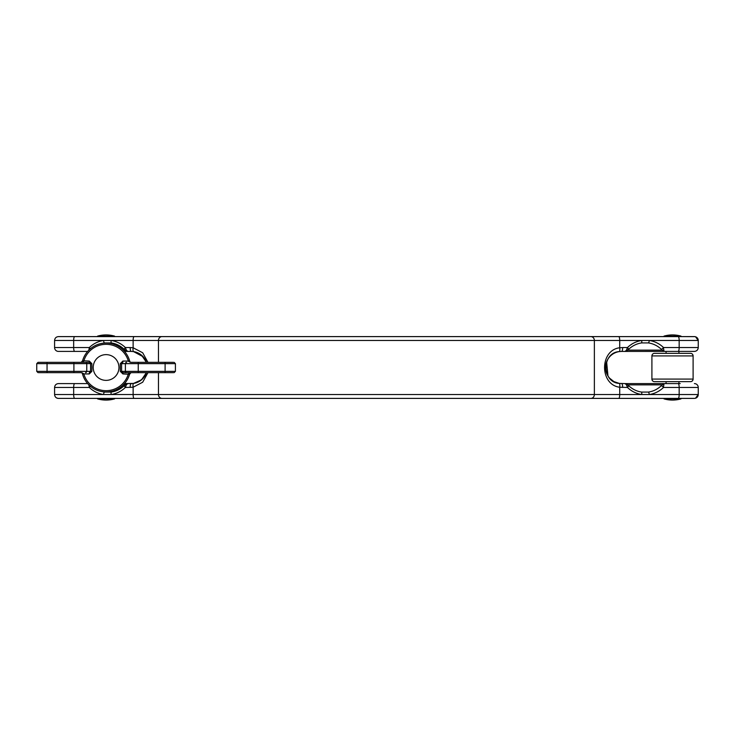 <?xml version="1.0" encoding="UTF-8"?>
<svg xmlns="http://www.w3.org/2000/svg" width="735" height="735" viewBox="0 0 735 735"><rect width="100%" height="100%" fill="white"/><g stroke="black" fill="none" stroke-linecap="round" stroke-linejoin="round"><path stroke-width="1.1" d="M87.658 351.413L58.451 351.413A3.859 3.859 0 0 1 54.583 347.545L54.583 340.47C54.813 338.118 56.099 336.832 58.451 336.602L694.391 336.602A3.859 3.859 0 0 1 698.25 340.47L649.29 340.47A2.572 0.661 98.6 0 1 648.454 342.923L641.545 342.923A24.834 23.989 90 0 0 628.618 349.364L625.127 351.413L621.654 351.413L625.127 351.413L626.477 350.145L627.47 347.545A2.572 0.487 45.9 0 1 628.618 349.364M628.618 385.636A2.572 0.487 -45.9 0 1 627.47 387.455L619.715 387.235A3.859 0.992 -81.5 0 0 619.283 383.413A16.087 16.087 0 0 1 619.283 351.587C601.597 352.589 601.643 382.448 619.283 383.413L625.127 383.587L628.618 385.636A24.834 23.989 90 0 0 641.545 392.077L648.454 392.077A2.572 0.661 -98.6 0 1 649.29 394.53L641.692 394.53A27.314 26.386 -90 0 1 627.47 387.455L626.477 384.855L625.127 383.587L664.78 383.587L663.852 383.587L663.512 387.455A27.314 26.386 -90 0 1 649.29 394.53L698.25 394.53A3.859 3.859 0 0 1 694.391 398.398L58.451 398.398C56.099 398.168 54.813 396.882 54.583 394.53L54.583 387.455C54.813 385.112 56.099 383.817 58.451 383.587L87.658 383.587M694.391 383.587A3.859 3.859 0 0 1 698.25 387.455L663.512 387.455A2.572 0.487 -134.1 0 0 661.381 385.636L663.852 383.587L680.224 383.587M680.996 398.885A30.898 30.898 0 0 1 664.008 398.885L680.996 398.885L680.996 398.398L664.008 398.398L664.008 398.885M694.906 336.639L680.996 336.602L680.996 336.115A30.898 30.898 0 0 0 664.008 336.115L680.996 336.115A30.898 30.898 0 0 0 672.507 334.93M664.008 336.602L664.008 336.115M678.938 383.587L678.938 381.658M678.938 353.342L678.938 351.413L664.78 351.413L666.066 351.413L666.066 353.342M666.066 383.587L666.066 381.658M582.065 336.602L170.768 336.602M158.466 372.645L158.466 394.53L619.715 394.53L619.715 387.235C599.549 384.864 599.512 350.163 619.715 347.765A3.859 0.992 81.5 0 1 619.283 351.587L621.654 351.413A3.859 1.001 90 0 0 622.655 347.545L627.47 347.545A27.314 26.386 -90 0 1 641.692 340.47L649.29 340.47A27.314 26.386 -90 0 1 663.512 347.545L663.852 351.413L620.809 351.431M144.951 359.167L146.43 362.355L141.524 355.17L133.549 351.587A3.859 0.992 -81.5 0 1 133.127 347.765L142.691 352.772L147.974 362.355M147.974 372.645L142.682 382.228L133.127 387.235L125.363 387.455A2.572 0.487 -134.1 0 1 124.224 385.636L127.706 383.587L131.179 383.587L127.706 383.587L126.356 384.855L125.363 387.455A27.314 26.386 90 0 1 111.141 394.53L103.543 394.53A2.572 0.661 -81.4 0 1 104.379 392.077L111.288 392.077A24.834 23.989 -90 0 0 124.224 385.636M124.5 383.587L133.549 383.413L141.524 379.83L146.43 372.645A16.087 16.087 0 0 1 133.549 383.413A3.859 0.992 81.5 0 0 133.127 387.235L133.127 394.53L158.466 394.53A3.859 3.537 90 0 0 162.003 398.398M88.852 350.145L89.321 347.545A27.314 26.386 90 0 1 103.543 340.47L111.141 340.47A27.314 26.386 90 0 1 125.363 347.545L126.356 350.145L127.706 351.413L131.179 351.413L124.5 351.413M146.43 362.355A16.087 16.087 0 0 0 133.549 351.587L131.179 351.413A3.859 1.001 -90 0 1 130.178 347.545L133.127 347.765L133.127 340.47L111.141 340.47A2.572 0.661 98.6 0 0 111.288 342.923L104.379 342.923A24.834 23.989 -90 0 0 102.303 343.337M661.381 349.364A2.572 0.487 134.1 0 0 663.512 347.545L698.25 347.545C698.02 349.888 696.734 351.183 694.391 351.413L663.852 351.413L661.381 349.364A24.834 23.989 90 0 0 648.454 342.923M131.179 351.413L127.706 351.413L124.224 349.364A24.834 23.989 -90 0 0 111.288 342.923M102.303 391.663A24.834 23.989 -90 0 0 104.379 392.077M648.454 392.077A24.834 23.989 90 0 0 661.381 385.636M90.469 386.334A2.572 0.487 -45.9 0 0 89.321 387.455L54.583 387.455L54.583 394.53L103.543 394.53A27.314 26.386 90 0 1 89.321 387.455L88.852 384.855M132.024 383.569L131.179 383.587A3.859 1.001 90 0 0 130.178 387.455M622.655 387.455A3.859 1.001 -90 0 0 621.654 383.587M663.981 384.855A2.572 1.801 -160.2 0 0 661.969 384.855L627.874 384.855A2.572 1.25 -39.7 0 0 626.477 384.855M618.714 398.398A3.859 1.001 90 0 0 619.715 394.53L641.692 394.53A2.572 0.661 -81.4 0 0 641.545 392.077M626.477 350.145A2.572 1.25 39.7 0 0 627.874 350.145L661.969 350.145A2.572 1.801 160.2 0 0 663.981 350.145M618.714 336.602A3.859 1.001 90 0 1 619.715 340.47L641.692 340.47A2.572 0.661 81.4 0 1 641.545 342.923M126.356 384.855A2.572 1.25 -140.3 0 0 124.959 384.855L123.315 384.855M134.119 398.398A3.859 1.001 90 0 1 133.127 394.53L111.141 394.53A2.572 0.661 -98.6 0 1 111.288 392.077M104.379 342.923A2.572 0.661 81.4 0 1 103.543 340.47L54.583 340.47L54.583 347.545L89.321 347.545A2.572 0.487 45.9 0 0 90.469 348.666M130.178 347.545L125.363 347.545A2.572 0.487 134.1 0 0 124.224 349.364M126.356 350.145A2.572 1.25 140.3 0 1 124.959 350.145L123.315 350.145M651.908 379.085L693.105 379.085A2.572 2.572 0 0 1 690.523 381.658A2.572 2.572 0 0 0 693.105 379.085A2.572 2.572 0 0 1 690.523 381.658L654.481 381.658A2.572 2.572 0 0 1 651.908 379.085L651.908 355.915A2.572 2.572 0 0 1 654.481 353.342L690.523 353.342L654.481 353.342M690.523 381.658A2.572 2.572 0 0 0 693.105 379.085L693.105 355.915A2.572 2.572 0 0 0 690.523 353.342A2.572 2.572 0 0 1 693.105 355.915L651.908 355.915M129.966 372.755A24.457 24.457 0 0 1 82.191 372.755M83.643 373.619L81.153 372.645L83.643 373.619L82.577 374.299L82.394 373.619A1.286 1.286 0 0 0 81.153 372.645L38.771 372.645M57.927 398.361A3.859 3.859 0 0 1 55.447 396.973M47.049 372.645L47.049 371.359L36.75 371.359L36.75 363.641L38.036 362.355L89.284 362.355L81.153 362.355L82.577 360.701A24.457 24.457 0 0 1 129.571 360.701L129.764 361.381A1.286 1.286 0 0 0 131.005 362.355L173.386 362.355M106.079 354.628A12.872 12.872 0 0 1 118.951 367.5A12.872 12.872 0 0 1 106.079 380.372A12.872 12.872 0 0 1 93.207 367.5A12.872 12.872 0 0 1 106.079 354.628M114.577 398.885A30.898 30.898 0 0 1 97.58 398.885L114.577 398.885L114.577 398.398M97.58 398.885L97.58 398.398M590.83 398.398A3.859 3.537 90 0 0 594.367 394.53L594.367 340.47L158.466 340.47A3.859 3.537 90 0 1 162.003 336.602L114.577 336.602L114.577 336.115A30.898 30.898 0 0 0 97.58 336.115L114.577 336.115M80.335 336.602L97.58 336.602L97.58 336.115M173.386 372.645L122.874 372.645L131.005 372.645L129.571 374.299A24.457 24.457 0 0 1 106.079 391.957M80.335 351.413L58.451 351.413M133.549 351.587L143.187 356.778M143.206 378.194L138.933 381.603M605.567 367.5A16.087 16.087 0 0 0 619.283 383.413L613.9 381.603L609.664 378.231M607.974 375.98L606.614 361.785M73.904 372.645L73.904 363.641L47.049 363.641L47.049 371.359L90.58 371.359L89.284 372.645L89.284 373.94L91.866 371.359L91.866 363.641L89.284 361.06L82.577 360.701A24.457 24.457 0 0 0 82.191 362.245A24.457 24.457 0 0 1 129.966 362.245A24.457 24.457 0 0 0 129.571 360.701L128.34 361.06A23.171 23.171 0 0 0 83.818 361.06L81.153 362.355A1.286 1.286 0 0 0 82.394 361.381L81.567 362.281M38.771 362.355L38.036 362.355M129.773 373.564L129.764 373.61A1.286 1.286 0 0 1 131.005 372.645L128.515 373.619L129.764 373.619L130.968 372.654M122.874 372.645L121.578 371.359L125.391 371.359L125.391 363.641L121.578 363.641L121.578 371.359L120.292 371.359L122.874 373.94L122.874 372.645M89.284 373.94L83.818 373.94A23.171 23.171 0 0 0 128.34 373.94L128.515 373.619M120.292 363.641L122.874 361.06L122.874 362.355L121.578 363.641L120.292 363.641L120.292 371.359M128.515 361.381L131.005 362.355L128.34 361.06L122.874 361.06M89.284 361.06L89.284 362.355L90.58 363.641L73.904 363.641L73.904 362.355M122.874 373.94L129.571 374.299M83.643 361.381L82.375 361.455M74.667 351.413A3.859 1.001 90 0 1 73.665 347.545L73.665 340.47A3.859 1.001 -90 0 1 74.667 336.602M590.83 336.602A3.859 3.537 90 0 1 594.367 340.47L619.715 340.47L619.715 347.765L622.655 347.545M678.166 398.398A3.859 1.001 90 0 0 679.168 394.53L679.168 387.455A3.859 1.001 90 0 0 678.166 383.587M74.667 398.398A3.859 1.001 -90 0 1 73.665 394.53L73.665 387.455A3.859 1.001 -90 0 1 74.667 383.587M678.166 351.413A3.859 1.001 -90 0 0 679.168 347.545L679.168 340.47A3.859 1.001 90 0 0 678.166 336.602M134.119 336.602A3.859 1.001 90 0 0 133.127 340.47L158.466 340.47L158.466 362.355M690.523 353.342A2.572 2.572 0 0 1 693.105 355.915A2.572 2.572 0 0 0 690.523 353.342M133.549 383.413A16.087 16.087 0 0 0 146.43 372.645M126.677 372.645A1.286 1.286 -90 0 1 125.391 371.359L138.253 371.359L138.253 363.641L125.391 363.641A1.286 1.286 90 0 1 126.677 362.355M138.253 372.645L138.253 371.359L175.408 371.359L175.408 363.641L138.253 363.641L138.253 362.355M165.109 372.645L165.109 362.355M85.481 372.645A1.286 1.286 -90 0 0 86.767 371.359L86.767 363.641A1.286 1.286 90 0 0 85.481 362.355M47.049 362.355L47.049 363.641L36.75 363.641M91.866 371.359L90.58 371.359L90.58 363.641L91.866 363.641M695.521 398.223L698.25 394.53L698.25 387.455M694.391 351.413C696.734 351.183 698.02 349.888 698.25 347.545L698.25 340.47L695.521 336.777M54.583 387.455C54.813 385.112 56.099 383.817 58.451 383.587M694.906 398.361L694.391 398.398M175.408 371.359L174.121 372.645M130.38 372.81L131.005 372.645M175.408 363.641L174.121 362.355M36.75 371.359L38.036 372.645"/></g></svg>
